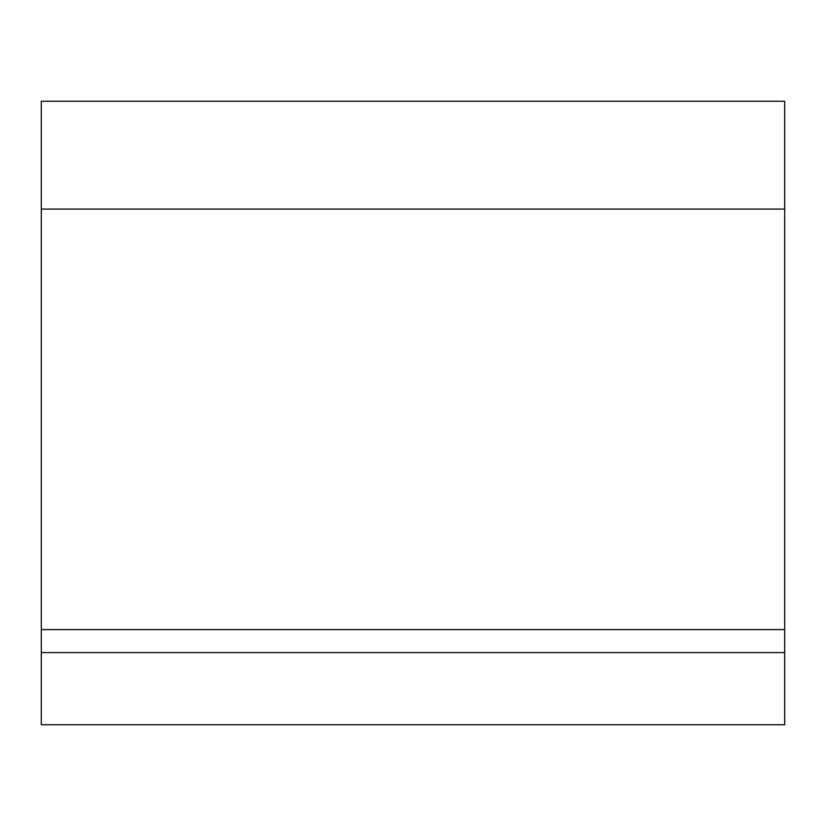 <?xml version="1.0" encoding="UTF-8"?>
<svg xmlns="http://www.w3.org/2000/svg" width="826" height="826" viewBox="0 0 826 826"><rect width="100%" height="100%" fill="white"/><g stroke="black" fill="none" stroke-linecap="round" stroke-linejoin="round"><path stroke-width="1.24" d="M41.3 652.612L41.3 101.247L784.7 101.247L784.7 652.612L41.3 652.612L41.3 724.753L784.7 724.753L784.7 652.612M41.3 209.071L784.7 209.071M41.3 629.598L784.7 629.598"/></g></svg>
